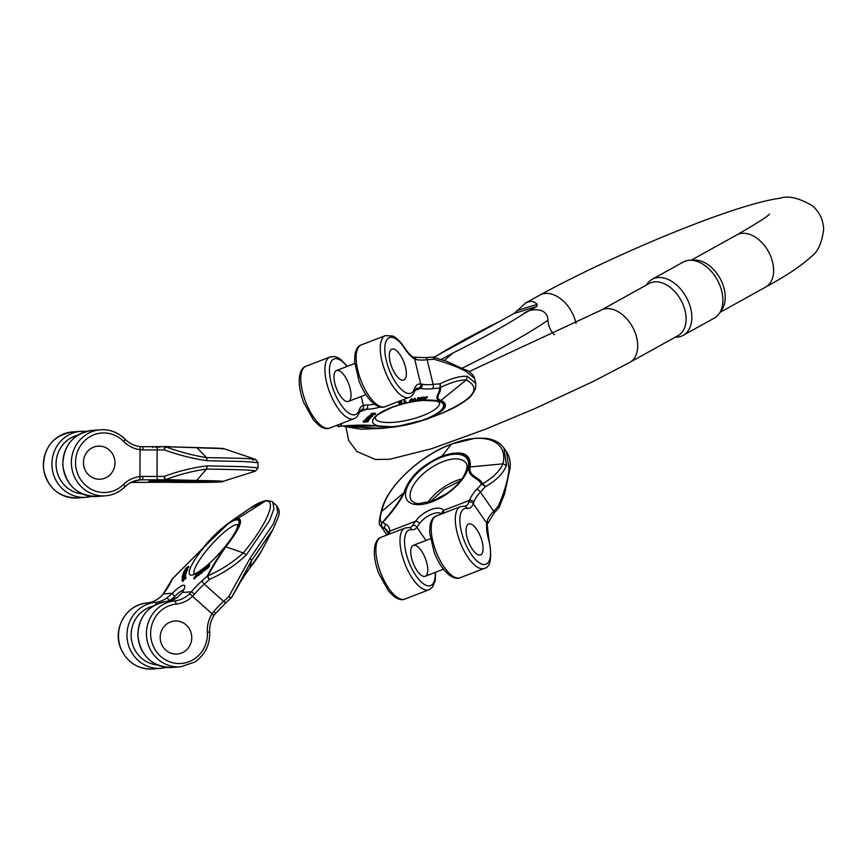 <?xml version="1.0" encoding="UTF-8"?>
<svg xmlns="http://www.w3.org/2000/svg" width="867" height="867" viewBox="0 0 867 867"><rect width="100%" height="100%" fill="white"/><g stroke="black" fill="none" stroke-linecap="round" stroke-linejoin="round"><path stroke-width="1.3" d="M99.271 446.126A16.549 15.779 -94.4 0 1 114.986 462.165A16.549 15.779 -94.4 0 1 100.474 479.18A16.549 15.779 -94.4 0 1 83.481 463.878A16.549 15.779 -94.4 0 1 97.949 446.169A16.549 15.779 -94.4 0 1 99.271 446.126A16.549 15.779 -94.4 0 1 114.986 462.165A16.549 15.779 -94.4 0 1 100.474 479.18A16.549 15.779 -94.4 0 1 83.427 462.49A16.549 15.779 -94.4 0 1 97.949 446.169A16.549 15.779 -94.4 0 1 99.271 446.126M252.525 460.041C261.476 459.001 246.152 458.199 206.541 457.635C192.799 455.381 179.22 451.783 165.792 446.819L196.614 447.567L165.315 446.678A69.523 1.767 -179.8 0 0 158.423 446.711A28.145 0.715 0.2 0 1 142.361 446.7L139.414 446.505A3.305 0.986 97.5 0 1 139.479 446.505A3.305 0.986 97.5 0 1 140.042 449.702L142.957 449.93A24.829 0.629 -179.8 0 0 157.133 449.94A72.839 1.842 0.2 0 1 164.351 449.897C178.407 455.012 192.702 458.621 207.213 460.724L243.995 461.515L258.063 462.653L258.052 467.812L255.57 471.084L221.215 481.933A3.305 3.154 -94.4 0 1 220.944 481.944L132.456 482.431M158.423 446.711A3.305 1.279 89.6 0 0 158.379 446.711A3.305 1.279 89.6 0 0 157.133 449.94L157.035 476.417A72.839 1.842 0.2 0 1 164.264 476.384C178.353 471.149 192.669 467.649 207.202 465.872L243.974 466.674L258.041 467.812M139.945 476.579L142.871 476.406A24.829 0.629 -179.8 0 0 157.035 476.417A3.305 1.279 -90.4 0 0 158.303 479.809A28.145 0.715 0.2 0 1 142.242 479.798L139.294 479.939A3.305 0.997 -96.2 0 0 139.945 476.579A29.792 28.394 -94.4 0 0 123.515 484.469A29.792 28.394 -94.4 0 1 83.644 483.407A29.792 28.394 -94.4 0 1 83.785 441.585A29.792 28.394 -94.4 0 1 123.667 441.444A29.792 28.394 85.6 0 0 140.042 449.702L139.945 476.579M142.957 449.93A3.305 0.607 90.5 0 0 142.383 446.7L165.294 446.678A3.305 3.305 0 0 1 165.359 446.678A3.305 1.561 91 0 0 165.315 446.678A3.305 0.954 89.8 0 0 164.351 449.897A3.305 0.943 -76.8 0 1 165.792 446.819A3.305 1.561 91 0 0 165.359 446.678L223.751 448.662L255.602 459.369L258.063 462.653M123.515 484.469A3.305 0.78 45.3 0 1 124.848 486.896C128.945 482.908 133.767 480.589 139.305 479.939L139.338 479.939A26.487 25.241 85.6 0 0 124.913 486.745M252.481 471.475C261.444 470.434 246.109 469.632 206.509 469.069C192.745 471.03 179.133 474.531 165.684 479.592L196.809 480.47C218.451 480.773 226.829 481.218 221.952 481.781M220.944 481.944C225.691 481.391 217.541 480.957 196.495 480.665L165.196 479.776A3.305 0.954 -90.2 0 1 164.264 476.384A3.305 0.91 76.3 0 0 165.684 479.592A3.305 1.561 -89 0 1 165.196 479.776A69.523 1.767 -179.8 0 0 158.303 479.809M137.983 480.123L142.242 479.798A3.305 0.607 -89.5 0 0 142.871 476.406M172.826 446.895L168.686 446.754M167.418 446.722L166.8 446.7M166.767 447.329L166.767 446.505L164.73 446.678M158.704 446.624L156.082 446.646L156.082 447.47M156.342 446.743L151.205 446.733M152.95 446.711L153.968 446.733M162.617 446.624L159.983 446.7M165.142 446.613L162.259 446.689M162.259 446.538L161.695 446.689M444.403 360.401L452.845 353.042A182.384 19.063 -23.7 0 0 523.278 313.995L536.771 306.517L514.196 313.41L500.703 320.888A182.384 19.063 -23.7 0 0 434.215 357.377M441.487 359.339L452.845 353.042M514.196 313.41L525.554 303.027L528.274 301.857C531.839 300.806 534.776 301.662 537.096 304.404L536.771 306.517M523.278 313.995C528.664 308.424 547.651 306.354 547.933 320.205A198.391 20.732 156.3 0 1 461.753 368.399M554.327 334.77C550.599 331.021 548.464 326.155 547.933 320.205M678.092 335.605A29.792 19.67 -119 0 0 681.82 301.846A29.792 19.67 -119 0 0 651.735 282.414A29.792 19.67 -119 0 0 649.199 283.487L600.82 310.31A29.792 19.67 61 0 1 632.466 326.826A29.792 19.67 61 0 1 629.713 362.428L678.092 335.605M683.207 335.323L714.289 318.091A32.036 21.155 -119 0 0 719.382 313.345L721.983 309.486A29.792 19.67 -119 0 0 719.989 278.307A29.792 19.67 -119 0 0 694.608 260.1L689.959 260.263A32.036 21.155 -119 0 0 685.949 260.913A32.036 21.155 -119 0 0 683.229 262.062L652.147 279.293A32.036 21.155 61 0 1 654.878 278.144A32.036 21.155 61 0 1 687.217 299.028A32.036 21.155 61 0 1 683.207 335.323A32.036 21.155 61 0 1 676.477 337.133L675.263 337.165M719.382 313.345A32.036 21.155 -119 0 0 717.247 279.824A32.036 21.155 -119 0 0 689.959 260.263M646.37 285.048L647.042 284.051A32.036 21.155 61 0 1 652.147 279.293M163.917 626.754A16.549 15.779 -94.4 0 1 174.711 621.021A16.549 15.779 -94.4 0 1 191.705 636.324A16.549 15.779 -94.4 0 1 177.236 654.032A16.549 15.779 -94.4 0 1 161.934 644.983A16.549 15.779 -94.4 0 1 163.917 626.754A16.549 15.779 -94.4 0 1 174.711 621.021A16.549 15.779 -94.4 0 1 191.705 636.324A16.549 15.779 -94.4 0 1 177.236 654.032A16.549 15.779 -94.4 0 1 165.781 650.087A16.549 15.779 -94.4 0 1 163.917 626.754M184.758 578.441L185.094 577.606L184.498 577.931L182.298 580.868L184.974 577.357L185.354 578.972L185.95 578.191L185.191 576.187L185.809 576.837M182.677 581.215L185.105 578.473M183.728 578.712L184.303 578.484L184.899 579.026L184.335 579.254M185.191 572.697L187.044 570.985L187.489 569.879L186.893 569.348L184.346 572.491L184.877 572.968M208.459 566.281L206.736 568.015L207.332 568.557L209.055 566.823L209.727 564.829L209.131 564.287L208.459 566.281L209.055 566.823M205.598 568.514L203.68 570.269L204.276 570.811L206.216 569.196L206.617 567.809L205.761 567.365L206.205 569.045M205.772 569.435L205.176 569.001M188.356 566.357L185.278 568.806L186.405 568.405L184.086 571.169L186.535 568.449L187.196 568.665L186.676 567.918L188.356 566.357L188.963 566.899L187.575 568.221M187.467 568.123L187.792 569.207L186.589 569.608M199.085 574.984L199.703 574.225L199.107 573.683L197.199 575.33L197.806 575.861L199.085 574.984L198.489 574.442C196.744 575.645 196.928 575.092 199.063 572.773L199.583 574.117M186.351 572.794L185.82 571.971L186.351 572.794L185.798 573.369M186.047 574.008L185.527 573.13L185.516 574.572M185.755 575.146L185.224 574.322L185.755 575.146L182.525 577.769L181.929 577.227L184.736 574.041M193.677 578.441L196.646 574.474L193.677 578.441L194.273 578.983L195.335 577.574M194.869 577.086L196.202 577.075L197.589 574.875M195.368 577.53L196.202 577.075L194.761 576.988M200.201 573.206L200.515 571.711L200.602 572.621L203.593 569.218L200.201 573.206L200.797 573.748L201.805 572.469M201.48 572.177L202.076 572.719L203.778 570.41M202.694 548.41L229.484 522.378L238.002 518.347A3.305 3.154 85.6 0 0 237.233 519.03C242.738 520.211 238.815 529.412 225.463 546.644C217.855 557.329 211.841 567.072 207.386 575.883A69.523 14.934 131.8 0 1 202.466 580.402A28.145 6.047 -48.2 0 0 191.401 591.782L189.353 593.971A3.305 0.78 45.6 0 1 192.517 596.323L194.566 594.166A24.829 5.332 131.8 0 1 204.319 584.13A72.839 15.649 -48.2 0 0 209.478 579.384C223.22 573.347 235.488 565.197 246.293 554.923L269.485 520.742L273.961 508.853L272.856 502.318L276.606 505.678C280.832 512.711 280.344 512.278 273.159 529.141L251.647 560.385L231.792 597.157C236.312 588.325 242.294 578.625 249.761 568.058L261.509 550.989L273.159 529.141M202.466 580.402A3.305 1.506 48.2 0 0 204.319 584.13L223.599 601.373A72.839 15.649 -48.2 0 0 228.758 596.626L250.043 558.283L273.246 524.101L277.722 512.213L276.616 505.678M183.468 589.939A14.902 3.197 -48.2 0 0 174.831 596.442L169.455 600.777A3.305 0.878 -125 0 0 166.692 598.1L172.435 593.234A18.207 3.912 131.8 0 1 183.566 585.192A18.207 3.912 131.8 0 1 182.276 592.475A3.305 2.037 31.9 0 0 181.875 592.887L177.551 597.298A3.305 0.878 55 0 1 177.681 597.255L182.276 592.475L191.401 591.782L194.566 594.166M237.233 519.03C228.964 521.262 217.487 531.048 202.802 548.377L172.696 578.538A69.523 14.934 -48.2 0 0 170.452 582.852A28.145 6.047 131.8 0 1 163.299 593.928L161.37 596.106A3.305 0.78 -134.4 0 0 161.219 596.171L163.083 594.068A3.305 1.084 -142.6 0 1 163.299 593.928L172.435 593.234A3.305 0.769 -135.2 0 0 174.831 596.442M172.522 578.69A3.305 2.46 47.4 0 1 172.631 578.527L202.64 548.453C210.378 538.635 219.329 529.932 229.517 522.357L249.924 508.355C256.816 503.575 262.452 500.974 266.841 500.562C271.447 501.289 273.452 501.874 272.845 502.307M172.62 578.506L172.696 578.538A3.305 2.363 -151.1 0 0 172.219 579.08L163.083 594.068M213.705 615.743A3.305 0.618 -147.5 0 0 213.878 615.668A3.305 0.618 -147.5 0 0 212.079 613.814L213.846 611.408A24.829 5.332 131.8 0 1 223.599 601.373A3.305 1.506 -131.8 0 0 226.363 602.272L215.612 613.327L213.846 611.408M266.852 500.562A3.305 3.154 85.6 0 0 265.454 501.018C277.407 499.479 266.863 524.221 243.324 552.94C232.855 562.401 221.052 570.031 207.928 575.818C212.534 567.061 218.527 557.373 225.897 546.73C239.628 529.022 243.66 519.561 238.002 518.347L265.454 501.018L249.913 508.365M209.478 579.384A3.305 1.008 -120.1 0 1 207.928 575.818A3.305 1.268 36.5 0 0 207.386 575.883A3.305 1.192 46.7 0 0 209.478 579.384M226.569 601.958A3.305 1.506 -131.8 0 1 226.363 602.272L231.359 597.688A3.305 3.305 0 0 0 231.738 597.244A3.305 1.268 -143.5 0 1 231.489 597.428A3.305 1.192 -133.3 0 1 231.359 597.688A3.305 1.192 -133.3 0 1 228.758 596.626A3.305 1.322 33 0 0 231.792 597.157A3.305 1.268 -143.5 0 1 231.738 597.244L237.872 586.623C241.362 580.792 238.804 582.591 249.729 568.134C255.18 561.296 259.103 555.584 261.509 550.989M215.515 613.327L213.878 615.668C210.779 620.609 209.38 626.061 209.684 632.01L207.376 632.13A29.792 28.394 -94.4 0 1 181.192 663.472A29.792 28.394 -94.4 0 1 150.739 636.237A29.792 28.394 -94.4 0 1 176.044 604.115A29.792 28.394 85.6 0 0 192.517 596.323L212.079 613.814A29.792 28.394 -94.4 0 0 207.376 632.13M185.202 576.295L181.799 579.795L182.298 580.229M181.799 579.795L184.227 577.108M183.902 577.064L185.191 576.187M208.178 566.043L208.004 565.479L207.516 566.032L207.267 566.888L208.34 565.783M207.907 566.379L207.267 566.888M207.397 567.842L207.04 566.487C206.498 567.712 206.92 567.571 208.308 566.053L207.007 567.571M207.04 566.487L209.131 564.287M204.699 568.958L204.081 569.782L204.861 569.099M205.165 568.904L205.804 569.554M203.788 569.771L205.555 567.82M205.111 568.069L204.84 568.644M204.005 569.218L205.761 567.365M205.609 568.665L206.216 569.196M186.535 568.449L187.142 568.99M187.196 568.665L187.792 569.207M188.161 566.747L188.768 567.278M199.063 572.773L197.709 574.507L199.107 573.683M184.682 573.997L182.601 576.295M182.243 575.981L185.82 571.971M185.744 572.253L182.753 575.374L185.527 573.13M185.44 573.477L183.815 575.493M183.663 575.352L185.224 574.322M185.159 574.604L181.929 577.227M185.31 570.93L185.061 571.938L186.383 569.998L185.31 570.93L185.744 571.31M184.346 572.491L182.926 573.911L184.942 571.245L183.891 572.827M183.511 572.48L186.893 569.348M185.191 572.946L184.595 572.166M195.866 575.341L195.303 576.609L196.202 575.634M194.013 578.213L194.609 578.755M196.191 575.883L196.798 576.414M196.982 574.344L197.611 574.897M200.624 572.87L201.22 573.412M201.892 571.841L202.499 572.383M182.731 579.828L183.902 578.863L183.035 580.11M185.343 577.66L185.95 578.191M182.764 580.543L183.36 581.085M182.699 581.421L182.298 580.868L182.894 581.41M482.854 551.379A16.549 6.535 68.9 0 0 478.833 532.988A16.549 6.535 68.9 0 0 468.624 524.004A16.549 6.535 68.9 0 0 468.483 541.799A16.549 6.535 68.9 0 0 480.546 554.891A16.549 6.535 68.9 0 0 482.854 551.379A16.549 6.535 68.9 0 0 478.833 532.988A16.549 6.535 68.9 0 0 468.624 524.004A16.549 6.535 68.9 0 0 466.348 533.964A16.549 6.535 68.9 0 0 472.504 549.526A16.549 6.535 68.9 0 0 480.546 554.891A16.549 6.535 68.9 0 0 482.854 551.379M494.147 513.026L487.135 524.492A3.305 2.395 -174.4 0 0 486.68 523.072L487.113 521.045A24.829 11.932 145.3 0 1 493.648 511.205A3.305 1.127 -136.2 0 1 494.147 513.026L498.807 507.856A3.305 1.409 -139.6 0 0 498.395 505.949C504.421 492.088 507.975 479.809 509.048 469.101L506.48 451.707L503.911 447.99L506.469 465.384C503.467 473.295 496.358 480.448 485.162 486.853A3.305 1.723 -126.8 0 0 482.366 483.916C480.351 477.023 467.801 476.742 470.217 466.771C471.225 453.257 461.818 449.68 442.007 456.031L451.349 444.229C483.873 431.192 508.463 440.544 502.968 463.867C499.685 471.214 492.814 477.89 482.366 483.916A3.305 2.785 -3.5 0 0 481.402 484.241A3.305 1.409 40.4 0 1 485.162 486.853A72.839 34.994 -34.7 0 1 480.416 492.109L493.648 511.205A72.839 34.994 -34.7 0 0 498.395 505.949A3.305 1.019 28.9 0 1 499.186 507.303A3.305 1.019 28.9 0 1 498.958 507.488M388.004 532.923L385.197 528.881A72.839 34.994 145.3 0 1 381.979 526.692L380.028 524.958M419.595 523.516L416.864 527.266A3.305 2.926 -146.6 0 0 412.551 525.51L415.586 521.208A3.305 1.734 -144.5 0 1 419.595 523.516A14.902 7.153 145.3 0 1 441.693 513.871M473.252 503.705L473.881 501.95A24.829 11.932 145.3 0 1 480.416 492.109A3.305 1.127 43.8 0 0 476.861 489.259A28.145 13.525 -34.7 0 0 469.459 500.411L468.809 502.199A3.305 2.753 19.2 0 1 473.252 503.705A29.792 11.77 68.9 0 1 467.042 508.355A29.792 11.77 68.9 0 0 462.089 534.278A29.792 11.77 68.9 0 0 482.995 564.428A29.792 11.77 68.9 0 0 488.555 539.382A29.792 11.77 -111.1 0 1 486.68 523.072L473.252 503.705M487.471 522.996A3.305 2.417 -160.5 0 0 487.113 521.045M417.179 570.887A16.549 6.535 -111.1 0 1 411.023 555.324A16.549 6.535 -111.1 0 1 413.299 545.365A16.549 6.535 -111.1 0 1 425.35 558.456A16.549 6.535 -111.1 0 1 425.22 576.252A16.549 6.535 -111.1 0 1 417.179 570.887M443.752 513.459L443.525 510.425A18.207 8.746 -34.7 0 0 430.823 509.666A18.207 8.746 -34.7 0 0 415.586 521.208L389.662 531.222L389.37 532.869A3.305 2.753 -160.8 0 0 387.842 534.386L388.004 533.487A3.305 2.731 -177.9 0 1 389.662 531.222A28.145 13.525 145.3 0 0 385.967 524.351A3.305 2.818 118.7 0 0 385.197 528.881A24.829 11.932 -34.7 0 1 387.343 530.777L388.004 533.487M442.051 513.73A3.305 2.904 -34.1 0 1 443.525 510.425L469.459 500.411A3.305 2.417 19.5 0 1 473.881 501.95M503.911 447.99L500.541 444.262C496.574 440.935 491.502 438.93 485.325 438.258L475.409 438.193L451.599 444.045A3.305 1.311 68.9 0 0 451.349 444.229C419.054 456.215 385.999 487.828 382 510.576C379.594 517.577 379.638 521.587 382.141 522.606C391.461 512.408 398.777 502.307 404.087 492.304C408.975 477.294 421.611 465.2 442.007 456.031A3.305 1.311 68.9 0 0 441.791 456.551C461.06 450.374 470.207 453.853 469.242 466.999C466.728 476.969 478.671 477.576 481.402 484.241A69.523 33.401 145.3 0 1 476.861 489.259M441.791 456.551C421.947 465.471 409.657 477.229 404.9 491.838C399.893 501.722 392.556 511.866 382.9 522.27A3.305 2.883 130 0 0 381.979 526.692A3.305 3.165 -60.1 0 1 382.141 522.606A3.305 2.308 -157 0 1 382.9 522.27A69.523 33.401 -34.7 0 0 385.967 524.351M401.551 379.984A16.549 6.535 68.9 0 0 403.794 380.039A16.549 6.535 68.9 0 0 403.924 362.243A16.549 6.535 68.9 0 0 391.862 349.152A16.549 6.535 68.9 0 0 390.854 364.443A16.549 6.535 68.9 0 0 401.551 379.984A16.549 6.535 68.9 0 0 403.794 380.039A16.549 6.535 68.9 0 0 403.924 362.243A16.549 6.535 68.9 0 0 391.862 349.152A16.549 6.535 68.9 0 0 390.161 361.94A16.549 6.535 68.9 0 0 401.551 379.984M401.605 402.494C401.963 401.432 401.063 401.248 398.896 401.952L398.56 402.624M418.761 398.419L420.842 398.82L422.034 397.975L421.85 397.205L420.658 398.051L417.851 397.747L418.035 398.517L418.761 398.419L418.577 397.65M418.891 398.3C416.799 398.928 416.68 399.221 418.533 399.188M364.736 421.297L364.378 422.077L367.641 420.82L368.042 421.633L363.912 422.305L364.552 420.528L363.728 421.535M365.213 420.517L364.628 420.885M368.28 420.918L368.031 420.105M404.369 400.456L403.957 401.378L404.369 400.456L404.672 401.54L405.81 401.042L406.038 401.974L404.347 402.765L403.957 401.378M367.25 418.685L366.047 418.913L365.278 420.744L365.235 419.769M367.586 418.859L367.771 419.617L367.586 418.859M368.453 418.978L367.478 419.368M426.141 398.116L425.166 398.452L423.54 396.999L424.971 397.682L427.214 396.663L427.398 397.433L426.141 398.116L425.957 397.346M423.725 397.769L424.602 398.636L421.936 399.546L421.752 398.777L423.974 398.018M369.212 416.669L369.039 415.954C370.675 414.805 371.824 414.621 372.496 415.401L372.691 415.185M411.543 399.665L412.855 400.727L414.448 399.123L415.185 398.993L415.889 400.348L415.705 399.579L415 398.224L412.67 399.958L411.359 398.896L409.56 400.717L409.744 401.486L411.543 399.665L411.359 398.896M371.444 413.299L371.293 414.285L371.444 413.299L375.476 413.256L375.671 414.025L371.824 415.12L371.444 414.285M367.608 417.027L367.554 418.046L367.608 417.027L369.223 416.691C370.87 415.575 372.019 415.391 372.68 416.171L370.166 416.864L370.025 416.268M366.882 417.753L366.839 418.761L367.467 417.656M345.023 426.466L363.251 425.101L395.124 426.943L425.816 419.52L438.388 414.686C473.187 399.828 482.442 388.275 466.153 380.006C459.575 379.844 450.894 382.401 440.122 387.679C442.712 391.266 433.272 398.061 441.13 400.5C450.049 405.019 444.988 411.337 425.946 419.465A3.305 1.311 -111.1 0 1 425.502 419.455C444.023 411.543 448.943 405.398 440.273 401.009C432.34 398.614 441.13 392.057 439.211 388.134A3.305 1.647 -93.5 0 0 439.948 383.853C451.501 378.25 460.648 375.747 467.378 376.332L475.755 383.312L474.596 378.511L466.218 371.542C458.61 367.348 447.871 363.24 433.988 359.22A3.305 1.387 -80.1 0 0 433.088 357.161A3.305 1.387 -80.1 0 0 432.752 357.193M367.543 404.932L363.381 405.431A3.305 3.034 75.6 0 1 361.68 409.636L366.427 409.224A3.305 2.005 89.7 0 0 367.543 404.932A14.902 4.335 166.4 0 0 374.392 404.206M432.709 388.665A3.305 1.355 -95.8 0 0 433.132 384.406A72.839 21.198 -13.6 0 1 439.948 383.853A3.305 1.821 71.9 0 1 440.122 387.679A3.305 3.078 -53.8 0 1 439.211 388.134A69.523 20.234 166.4 0 0 432.709 388.665A28.145 8.193 -13.6 0 1 420.3 388.427L418.761 388.178A3.305 2.98 -83 0 0 420.679 383.962L422.186 384.2A24.829 7.229 166.4 0 0 433.132 384.406L427.171 359.772A72.839 21.198 -13.6 0 1 433.988 359.22A3.305 1.647 86.5 0 0 432.308 357.117L425.675 357.659A3.305 1.355 84.2 0 1 427.171 359.772A24.829 7.229 166.4 0 1 416.236 359.567L414.643 358.971A3.305 2.753 118.7 0 0 413.386 357.161C410.785 355.752 407.923 352.696 404.791 347.992C398.246 338.358 393.846 336.472 392.643 336.028L385.371 335.605L361.257 344.914A33.109 13.081 68.9 0 0 360.975 380.505A33.109 13.081 68.9 0 0 385.1 406.677L409.213 397.368A33.109 13.081 -111.1 0 1 385.1 371.195A33.109 13.081 -111.1 0 1 385.371 335.605M414.957 390.486L420.3 388.427A3.305 2.709 -78 0 0 422.186 384.2M334.825 383.301A16.549 6.535 -111.1 0 1 336.537 370.512A16.549 6.535 -111.1 0 1 348.599 383.604A16.549 6.535 -111.1 0 1 348.458 401.399A16.549 6.535 -111.1 0 1 334.825 383.301M475.755 383.312L475.582 388.47C472.981 393.878 470.25 397.433 467.4 399.145C460.789 404.542 451.111 409.723 438.388 414.686L425.816 419.52L395.157 426.932L382.033 428.352L344.567 426.499M337.415 425.09A3.305 3.262 55 0 0 339.897 426.369A3.305 2.601 99 0 0 340.709 426.163A69.523 20.234 -13.6 0 1 341.815 423.757A28.145 8.193 166.4 0 0 342.053 423.302M414.318 357.486A3.305 2.709 102 0 1 416.236 359.567M404.856 402.31L405.203 401.28M405.388 402.05L405.81 401.042M367.565 421.048L365.506 421.806L367.749 421.102M365.072 421.969L364.573 421.048M368.323 421.102L368.063 420.278M363.912 422.305L363.641 420.809M366.947 420.246L367.131 419.682L366.232 420.192L366.817 419.693M365.43 420.538L366.047 418.913M365.907 420.408L367.435 419.455L367.272 418.772M367.435 419.455L367.51 418.783M367.771 419.628L368.291 420.007L368.107 419.238M368.648 419.563L368.052 418.794M368.237 419.53L368.356 418.804M368.486 419.303L369.223 419.444L369.071 418.815M369.039 418.685L368.854 419.986L365.278 420.744M426.802 397.487L426.618 396.718M425.166 398.452L424.971 397.682M424.462 397.704L424.277 396.934M421.936 399.546L424.797 398.766M424.928 399.275L427.398 397.433M371.564 416.496L372.322 415.943L371.488 416.182M370.166 416.864L371.423 415.878L369.971 416.312M369.938 416.333L369.234 416.724L369.028 415.922M372.702 415.076L372.68 416.171M415.185 398.993L415 398.224M414.448 399.123L414.253 398.354M415.889 400.348L415.228 400.478L414.751 399.275L413.191 400.847L412.389 400.998L411.825 399.817L409.744 401.486M412.009 400.316L411.641 399.048M412.226 399.535L412.042 398.766M412.855 400.727L412.67 399.958M413.071 400.511L412.887 399.741M420.278 399.579L420.701 399.015L418.317 399.459L420.159 399.08M421.416 398.061L421.221 397.292M422.034 397.975L420.755 399.687L418.718 399.958C416.864 399.99 416.984 399.698 419.075 399.069L418.035 398.517M418.718 399.958C416.864 399.99 416.984 399.698 419.075 399.069M419.097 398.69L418.913 397.92M419.357 398.863L419.173 398.094M419.585 398.939L419.39 398.17M419.823 398.95L419.628 398.181M420.148 398.907L419.964 398.137M420.842 398.82L420.658 398.051M372.301 414.621L374.392 414.599L372.16 414.751M371.629 414.068L375.671 414.025M374.815 413.613L374.967 414.253M371.824 415.12L372.777 414.274L371.293 414.285M367.792 417.796L371.39 416.702M371.488 417.081L368.952 417.742M368.974 417.84L370.621 417.428M370.729 417.84L368.247 418.479M368.269 418.577L369.862 418.187M369.96 418.598L366.839 418.761M367.066 418.523L369.169 418.035M369.201 418.143L367.554 418.046M400.966 402.472L399.611 403.253L400.955 402.472M400.381 403.122L400.229 402.516M399.08 403.794L401.421 403.144L399.08 402.722C401.248 402.017 402.147 402.201 401.789 403.263L399.004 403.458M399.08 402.722L398.896 401.952M401.833 402.006L401.789 403.263M222.689 448.499L197.871 447.578M77.694 435.234A29.792 28.394 85.6 0 0 56.149 466.381A29.792 28.394 85.6 0 0 82.192 493.897M80.934 431.289L72.438 431.939A33.109 31.548 85.6 0 0 43.502 467.356A33.109 31.548 85.6 0 0 77.488 497.951L85.985 497.3A33.109 31.548 -94.4 0 1 51.998 466.706A33.109 31.548 -94.4 0 1 80.934 431.289L86.472 431.365M91.436 496.379A33.109 31.548 -94.4 0 1 85.985 497.3L91.447 496.379M96.985 496.466A33.109 31.548 -94.4 0 1 62.988 465.861A33.109 31.548 -94.4 0 1 91.924 430.444L100.42 429.794A33.109 31.548 85.6 0 0 71.484 465.211A33.109 31.548 85.6 0 0 105.471 495.816A33.109 31.548 85.6 0 0 124.696 486.961A3.305 0.78 45.3 0 0 124.848 486.896C119.397 492.185 112.938 495.165 105.471 495.816L96.985 496.466C77.163 495.837 65.762 485.336 62.782 464.929C63.54 445.237 73.251 433.738 91.924 430.444M124.859 439.146A33.109 31.548 85.6 0 0 100.42 429.794C109.903 429.252 118.107 432.395 125.032 439.201A3.305 0.661 -44.5 0 1 123.667 441.444M207.213 460.724L206.541 457.635L196.928 447.708C218.56 448.022 226.948 448.456 222.06 449.03M150.446 481.131A36.414 0.921 -179.8 0 0 193.005 482.453A36.414 0.921 -179.8 0 0 212.047 481.001A36.414 0.921 -179.8 0 0 150.446 481.131M134.017 481.142L137.788 480.708M130.494 482.431L221.215 481.933M207.202 465.872L206.509 469.069L196.495 480.665M576.002 323.434A29.792 19.67 -119 0 0 573.369 315.328A29.792 19.67 -119 0 0 539.87 295.094C609.685 256.665 732.452 204.536 780.083 198.229C788.201 195.357 798.995 197.882 812.466 205.804C819.575 212.047 823.303 219.936 823.65 229.484C821.883 243.063 817.798 252.048 811.382 256.469C801.476 265.725 786.217 275.934 765.615 287.085A29.792 19.67 61 0 0 768.379 251.484A29.792 19.67 61 0 0 736.722 234.968L691.172 260.219M517.198 310.484L537.096 304.404M191.715 575.146A36.414 7.825 131.8 0 1 215.818 534.43A36.414 7.825 131.8 0 1 234.859 532.967A36.414 7.825 131.8 0 1 191.715 575.146M169.629 600.939L169.455 600.777A29.792 28.394 -94.4 0 1 169 601.091M152.776 606.271A29.792 28.394 85.6 0 0 131.22 637.418A29.792 28.394 85.6 0 0 157.263 664.924M238.187 524.719A33.109 7.109 -48.2 0 0 211.245 544.931A33.109 7.109 -48.2 0 0 194.154 573.954M161.37 596.106A26.487 25.241 -94.4 0 1 146.729 603.031L155.226 602.381A26.487 25.241 85.6 0 0 166.692 598.1M161.219 596.171C157.1 600.127 152.267 602.424 146.718 603.042A3.305 0.997 84.1 0 1 146.729 603.031A33.109 31.548 85.6 0 0 118.616 638.795A33.109 31.548 85.6 0 0 152.57 668.988L161.067 668.338A33.109 31.548 -94.4 0 1 127.113 638.145A33.109 31.548 -94.4 0 1 155.226 602.381A3.305 0.997 -95.9 0 1 156.342 604.299M170.452 582.852A3.305 2.579 -154.1 0 0 169.889 583.567M189.353 593.971A26.487 25.241 -94.4 0 1 174.711 600.896L166.215 601.546A26.487 25.241 85.6 0 0 177.681 597.255M176.044 604.115A3.305 0.997 -95.9 0 0 174.711 600.896A33.109 31.548 85.6 0 0 146.599 636.66A33.109 31.548 85.6 0 0 180.553 666.842L172.056 667.492A33.109 31.548 -94.4 0 1 138.102 637.31A33.109 31.548 -94.4 0 1 166.215 601.546L166.204 601.546A3.305 0.997 84.1 0 1 166.215 601.546L177.551 597.298M246.293 554.923L243.324 552.94L225.463 546.644M250.043 558.283L251.647 560.385L249.761 568.058M186.438 570.443L187.044 570.985M426.011 540.455L416.864 527.266A29.792 11.77 -111.1 0 1 411.717 529.715A3.305 2.969 -82.4 0 0 409.322 527.537L405.117 527.992A33.109 13.081 68.9 0 0 404.846 563.593A33.109 13.081 68.9 0 0 428.97 589.766L432.59 587.035L435.234 580.717L435.592 572.242M427.81 502.578A33.109 15.909 145.3 0 1 462.003 478.866M411.511 500.66A33.109 15.909 145.3 0 1 429.664 468.733A33.109 15.909 145.3 0 1 465.926 462.935C468.115 465.633 467.02 470.64 462.642 477.945C458.751 483.678 453.322 488.955 446.353 493.778L432.958 500.898L418.382 503.684L414.849 503.001L411.511 500.66M484.295 568.405A33.109 13.081 -111.1 0 1 460.171 542.233A33.109 13.081 -111.1 0 1 460.453 506.631L436.329 515.941A33.109 13.081 68.9 0 0 436.058 551.542A33.109 13.081 68.9 0 0 460.182 577.715L484.295 568.405C490.744 567.105 492.283 557.503 488.912 539.61L487.135 524.492M509.438 470.857L509.048 469.101M467.042 508.355A3.305 2.969 -82.4 0 0 464.647 506.176L460.453 506.631M435.191 572.404A29.792 11.77 -111.1 0 1 423.497 583.838A29.792 11.77 -111.1 0 1 405.734 551.542A29.792 11.77 -111.1 0 1 411.717 529.715M428.97 589.766L404.846 599.075A33.109 13.081 -111.1 0 1 380.721 572.903A33.109 13.081 -111.1 0 1 381.003 537.302L405.117 527.992M432.492 501.603A36.414 17.503 -34.7 0 0 466.392 457.884A36.414 17.503 -34.7 0 0 412.324 478.757A36.414 17.503 -34.7 0 0 432.492 501.603M468.809 502.199A26.487 10.458 -111.1 0 1 465.59 506.1L464.647 506.176M506.469 465.384L502.968 463.867L469.242 466.999M409.322 527.537L410.254 527.461A26.487 10.458 68.9 0 0 412.551 525.51M389.37 532.869A26.487 10.458 -111.1 0 1 388.73 534.321M381.242 511.833L404.9 491.838M380.31 407.046A18.207 5.3 -13.6 0 1 366.427 409.224L359.632 411.847M425.502 419.455C404.911 426.64 388.383 428.775 375.931 425.849C366.134 424.808 354.386 424.917 340.709 426.163A3.305 3.121 -162.7 0 1 337.491 425.068M391.223 407.577A36.414 10.599 -13.6 0 1 443.579 405.919A36.414 10.599 -13.6 0 1 389.511 426.792A36.414 10.599 -13.6 0 1 391.223 407.577M414.524 388.709A29.792 11.77 68.9 0 1 394.994 381.437A29.792 11.77 68.9 0 1 385.587 342.53A29.792 11.77 68.9 0 1 404.846 348.686A29.792 11.77 68.9 0 0 414.643 358.971L420.679 383.962A29.792 11.77 -111.1 0 0 414.524 388.709A3.305 2.753 18.8 0 1 414.827 390.876L416.539 388.416A26.487 10.458 68.9 0 1 418.761 388.178M346.984 366.481A29.792 11.77 -111.1 0 0 329.796 365.885A29.792 11.77 -111.1 0 0 340.493 404.076A29.792 11.77 -111.1 0 0 359.198 410.069A29.792 11.77 68.9 0 1 363.381 405.431L361.214 396.468M375.183 418.154A33.109 9.635 166.4 0 0 409.625 419.715A33.109 9.635 166.4 0 0 439.547 402.591L436.123 401.031L423.367 400.435C412.725 401.269 402.158 403.654 391.667 407.588C369.841 417.569 376.755 418.122 375.183 418.165L375.183 418.132M467.378 376.332L466.153 380.006L440.273 401.009M404.846 348.686A3.305 1.42 -32.9 0 0 404.791 347.992M359.198 410.069A3.305 2.753 18.8 0 1 359.491 412.237L361.214 409.777A26.487 10.458 -111.1 0 1 361.68 409.636M353.888 418.728L329.774 428.038A33.109 13.081 -111.1 0 1 305.65 401.865A33.109 13.081 -111.1 0 1 305.921 366.275L330.045 356.966A33.109 13.081 68.9 0 0 329.763 392.556A33.109 13.081 68.9 0 0 353.888 418.728C356.055 418.165 357.93 415.997 359.491 412.237M344.275 426.553L375.931 425.849M341.815 423.757A3.305 3.045 -149.2 0 1 340.861 423.768M463.574 369.364L466.218 371.542M412.779 400.576L412.584 399.806M72.438 431.939C52.941 435.57 43.274 447.686 43.437 468.299C47.176 487.655 58.533 497.539 77.488 497.951M142.383 446.7L139.479 446.505C133.93 445.725 129.118 443.286 125.032 439.201M220.467 481.423L196.701 480.697L149.861 481.185M168.588 447.296L168.588 446.462M164.654 447.361L164.665 446.527M168.404 447.394L168.404 446.57M159.701 447.502L159.701 446.668M152.917 447.535L152.928 446.7M525.554 303.027L539.87 295.094M720.065 312.337L765.615 287.085M345.933 427.084L348.697 440.534L356.901 451.523L375.476 459.51L389.684 459.261L431.907 448.629L485.325 429.273L534.462 408.801L592.833 381.653L629.713 362.428M600.82 310.31L469.069 371.618M769.517 214.062C767.544 216.555 756.62 223.523 736.722 234.968M502.687 319.782L433.836 357.302M184.075 589.17L181.875 592.887M161.067 668.338L166.529 667.417M172.598 578.538A3.305 3.305 0 0 0 172.219 579.08M238.609 524.99L238.187 524.34L236.593 529.401C233.19 537.377 219.048 555.487 205.501 566.79C193.016 576.295 195.476 573 193.872 573.997L194.479 574.344M146.718 603.042C126.712 604.375 112.699 628.087 120.329 647.346C126.484 661.987 137.235 669.205 152.57 668.988M172.056 667.492C152.245 666.875 140.844 656.362 137.853 635.966C138.525 616.654 147.975 605.188 166.204 601.546M180.553 666.842L194.576 662.182C204.97 655.051 210.009 644.994 209.684 632.01M207.191 568.579L206.584 568.037M204.211 570.8L203.604 570.258M200.179 573.098L199.583 572.556M195.389 577.617L194.782 577.075M184.888 579.004L184.281 578.462M186.058 577.715L185.451 577.173M430.379 538.775L413.299 545.365M443.503 569.196L425.22 576.252M386.975 534.993L380.169 525.174C378.229 525.836 379.941 515.594 381.22 511.823C385.371 488.208 419.736 455.446 451.599 444.045M506.48 451.707C508.723 454.536 511.693 463.336 509.46 470.868L504.724 493.41L499.186 507.314A3.305 3.305 0 0 1 498.861 507.802M436.329 515.941C433.435 516.786 431.343 519.799 430.065 524.99L429.653 532.717L434.096 552.041C437.976 562.217 443.102 569.944 449.485 575.254C453.95 578.224 457.505 579.037 460.182 577.715M430.119 501.895L444.337 488.912L460.561 480.795M404.846 599.075C402.136 600.398 398.571 599.574 394.127 596.594L388.633 591.131L378.944 573.846C374.978 563.702 373.579 554.533 374.739 546.308C376.05 541.116 378.131 538.114 381.003 537.302M354.722 363.49L336.537 370.512M365.917 394.658L348.458 401.399M361.257 344.914C358.353 345.749 356.272 348.772 354.982 353.953L354.581 361.691L359.025 381.003C362.894 391.18 368.031 398.918 374.414 404.217C378.868 407.187 382.434 408.01 385.1 406.677M414.827 390.876C413.342 394.539 411.478 396.707 409.213 397.368M382.044 428.352L361.42 429.241L344.156 426.521M336.407 425.48L339.355 426.77M347.364 366.329L340.753 359.437L337.306 357.388L334.521 356.543L330.045 356.966M363.219 425.101L345.066 426.466M329.774 428.038C327.065 429.371 323.489 428.536 319.056 425.556L313.561 420.105L303.862 402.808C299.895 392.675 298.497 383.496 299.668 375.281C300.968 370.09 303.06 367.088 305.921 366.275M432.308 357.117A3.305 3.305 0 0 1 433.077 357.161L446.191 361.116L464.474 369.505C471.897 371.109 475.615 379.497 474.596 378.521M425.675 357.659L413.386 357.161M368.15 420.224L368.345 420.994M363.186 421.34L363.371 422.11M365.506 419.455L365.69 420.224M417.211 399.102L417.395 399.871M371.412 414.198L371.596 414.968"/></g></svg>
